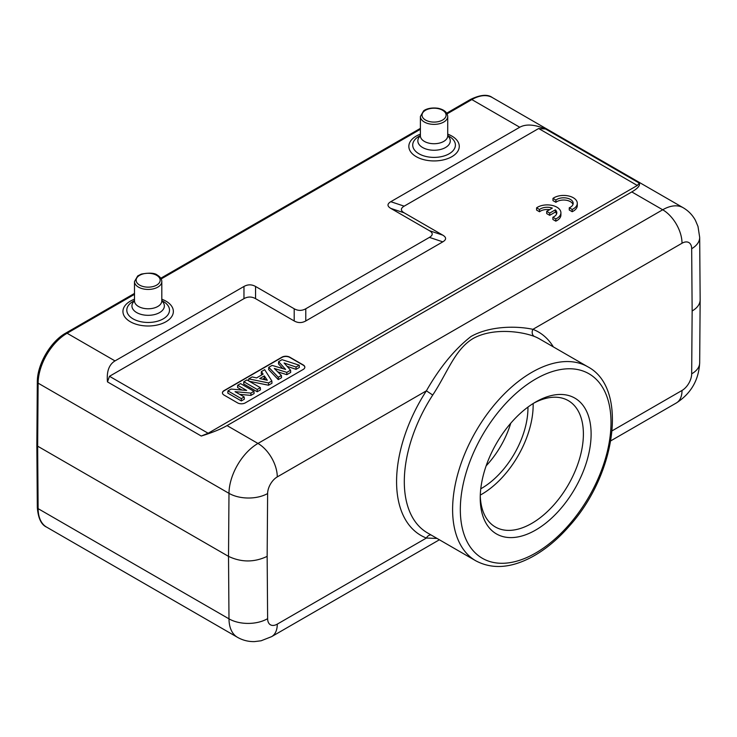<?xml version="1.0" encoding="UTF-8"?>
<svg xmlns="http://www.w3.org/2000/svg" width="737" height="737" viewBox="0 0 737 737"><rect width="100%" height="100%" fill="white"/><g stroke="black" fill="none" stroke-linecap="round" stroke-linejoin="round"><path stroke-width="1.11" d="M480.284 495.089A72.945 42.11 120 0 0 533.146 403.535M480.773 488.797A65.565 37.854 120 0 0 527.941 407.1M569.259 207.779L569.259 210.008L572.179 211.703A13.662 7.886 0 0 0 577.292 205.549L577.292 203.32A13.662 7.886 0 0 0 568.163 195.876A13.662 7.886 0 0 0 552.98 198.382L555.901 200.068A9.563 5.518 180 0 1 566.587 198.069A9.563 5.518 180 0 1 573.193 203.32A9.563 5.518 180 0 1 569.259 207.779L572.179 209.474A13.662 7.886 0 0 0 577.292 203.32M552.98 198.382L552.98 200.611L555.901 202.297A9.563 5.518 180 0 1 565.648 200.151A9.563 5.518 180 0 1 572.999 204.435M637.312 185.475L208.147 433.255L109.481 376.294L243.965 298.651C247.835 296.504 251.695 296.504 255.555 298.651L294.192 320.954C298.061 323.101 301.921 323.101 305.781 320.954L442.808 241.847C446.521 239.617 446.521 237.388 442.808 235.158L404.171 212.846C400.458 210.616 400.458 208.387 404.171 206.157L538.655 128.514L637.312 185.475L639.32 183.126L545.527 128.975L538.655 128.514M245.292 402.881L303.248 369.421A5.463 3.151 0 0 0 304.842 367.192A5.463 3.151 0 0 0 303.248 364.962L289.724 357.159A5.463 3.151 0 0 0 281.995 357.159L224.039 390.619A5.463 3.151 0 0 0 222.436 392.849A5.463 3.151 0 0 0 224.039 395.078L237.563 402.881A5.463 3.151 0 0 0 245.292 402.881M536.591 207.843L539.521 209.529A9.563 5.518 180 0 1 552.345 208.101L546.707 211.353L549.71 213.094L555.348 209.833A9.563 5.518 180 0 1 556.813 212.772A9.563 5.518 180 0 1 552.879 217.24L555.799 218.926A13.662 7.886 0 0 0 560.912 212.772A13.662 7.886 0 0 0 551.783 205.337A13.662 7.886 0 0 0 536.591 207.843L536.591 210.073L539.521 211.759A9.563 5.518 180 0 1 549.645 209.658M552.879 217.24L552.879 219.469L555.799 221.155A13.662 7.886 0 0 0 560.912 215.001L560.912 212.772M546.707 211.353L546.707 213.592L549.71 215.324L555.348 212.063A9.563 5.518 180 0 1 556.619 213.887M700.15 299.95L699.68 362.88A27.324 15.634 -179.6 0 1 691.674 373.825L692.144 310.996C697.331 307.909 700.003 304.215 700.15 299.913L700.15 299.775M437.059 538.434L426.391 538.047L277.278 624.128A27.324 15.772 -120 0 1 271.621 636.639L439.39 539.779M430.998 534.933A5.463 4.44 -68.8 0 0 426.391 538.047A117.478 67.822 -60 0 1 426.391 390.822C439.703 367.468 454.563 349.366 470.961 336.523C490.133 325.653 517.107 325.874 532.906 329.328L682.02 243.238A13.662 7.886 120 0 1 691.674 248.719A27.324 15.91 -0.4 0 0 699.68 237.351L700.15 299.738M109.481 376.294L107.473 381.886C106.496 371.531 109.002 364.539 115.009 360.909L67.104 333.253A40.977 23.658 120 0 0 38.121 383.148L228.986 493.348A27.324 15.634 0.4 0 0 267.623 493.541A13.662 7.886 120 0 1 277.278 476.903L426.391 390.822L432.73 395.041C447.433 372.83 454.655 349.614 473.08 338.513C492.076 327.919 519.88 330.959 534.288 336.413A5.463 4.44 111.2 0 1 532.906 329.328A117.478 67.822 -60 0 1 553.358 346.897M535.67 402.006A78.408 45.27 -60 0 1 591.111 434.019A78.408 45.27 -60 0 1 535.67 530.05A78.408 45.27 -60 0 1 480.229 498.037A78.408 45.27 -60 0 1 535.67 402.006L535.67 402.006M480.266 495.743A72.945 42.11 120 0 0 495.338 526.973A72.945 42.11 120 0 0 568.282 484.854A72.945 42.11 120 0 0 568.282 400.624A72.945 42.11 120 0 0 533.708 403.185M486.144 465.839A65.565 37.854 120 0 0 510.75 423.231M115.009 360.909L243.965 286.463C247.835 284.316 251.695 284.316 255.555 286.463L294.192 308.766C298.061 310.913 301.921 310.913 305.781 308.766L429.422 237.388C433.135 235.158 433.135 232.929 429.422 230.69L390.785 208.387C387.072 206.157 387.072 203.928 390.785 201.698L519.742 127.243C525.923 123.834 534.518 124.415 545.527 128.975M631.793 191.933L662.701 209.778L257.959 443.444L227.051 425.599L631.793 191.933C637.791 188.423 640.306 185.484 639.32 183.126M227.051 425.599C220.87 429.127 212.274 432.61 201.265 436.037L208.147 433.255M267.623 493.541L267.153 556.371C254.274 562.46 241.395 562.46 228.516 556.371L37.651 446.18L36.85 445.065L37.32 382.033A2.736 1.566 -179.6 0 0 38.121 383.148L37.651 446.18L38.121 508.65A40.977 23.658 120 0 0 46.615 527.121L237.471 637.312C242.759 640.315 248.433 641.743 254.495 641.605L261.082 640.785L271.621 636.639M304.842 367.302A5.463 3.151 0 0 0 303.248 365.183L289.724 357.381A5.463 3.151 0 0 0 281.995 357.381L224.039 390.84A5.463 3.151 0 0 0 222.445 392.959M287.071 366.298L296.053 369.338L299.379 367.422L299.222 365.202L282.031 359.665L278.614 361.646L285.634 369.44L272.11 365.395L268.765 367.33L278.282 377.289L281.414 375.483L274.302 368.472L286.804 372.369L290.571 370.195L284.104 363L296.044 367.035L299.222 365.202M277.702 371.826L286.822 374.672L290.691 372.434L290.571 370.195M268.765 367.33L268.646 369.55L278.264 379.61L281.534 377.722L281.414 375.483M278.614 361.646L278.494 363.866L282.732 368.574M261.386 371.586L263.127 374.129L256.605 377.897L252.128 376.929L248.747 378.882L268.508 382.936L271.861 381.001L264.675 369.688L261.386 371.586L261.267 373.806L261.957 374.801M249.318 381.287L268.535 385.23L271.971 383.24L271.861 381.001M243.827 381.72L243.698 383.949L257.222 391.762L260.465 389.882L260.336 387.653L246.95 379.923L243.827 381.72L257.222 389.449L260.336 387.653M239.737 394.378L250.93 395.391L254.09 393.567L253.952 391.338L240.566 383.608L237.683 385.267L246.637 390.444L231.096 389.072L227.936 390.896L241.321 398.625L244.205 396.967L235.039 391.669L250.893 393.107L253.952 391.338M227.936 390.896L227.807 393.125L241.321 400.937L244.343 399.196L244.205 396.967M237.683 385.267L237.554 387.505L241.92 390.03M262.612 379.205L264.297 378.238L265.384 379.822M296.053 369.338L296.044 367.035M286.822 374.672L286.804 372.369M278.264 379.61L278.282 377.289M264.325 375.907L267.31 380.255L259.728 378.56L264.325 375.907L264.297 378.238M268.535 385.23L268.508 382.936M248.59 380.872L248.747 378.882M257.222 391.762L257.222 389.449M250.93 395.391L250.893 393.107M241.321 400.937L241.321 398.625M163.245 301.424L161.808 300.595L163.245 301.424A21.345 12.326 0 0 1 163.245 318.854A21.345 12.326 0 0 1 133.056 318.854A21.345 12.326 0 0 1 133.056 301.424L134.493 300.595M449.155 136.354L447.718 135.525L449.155 136.354A21.345 12.326 0 0 1 449.155 153.784A21.345 12.326 0 0 1 418.966 153.784A21.345 12.326 0 0 1 418.966 136.354L420.394 135.525M539.521 209.529L539.521 211.759M555.799 218.926L555.799 221.155M555.348 209.833L555.348 212.063M549.71 213.094L549.71 215.324M572.179 209.474L572.179 211.703M555.901 200.068L555.901 202.297M612.115 430.813L682.02 390.463A13.662 7.886 120 0 0 691.674 373.825M692.144 310.996L691.674 248.719M682.02 390.463A27.324 15.772 60 0 1 676.354 402.964L610.798 440.818M267.153 556.371L267.623 618.656A13.662 7.886 120 0 0 277.278 624.128M492.325 97.551A40.977 23.658 120 0 0 471.837 99.578A2.736 1.575 -120 0 0 470.473 99.449C480.367 94.695 487.654 94.06 492.325 97.551L683.19 207.742A40.977 23.658 120 0 0 662.701 209.778A27.324 15.772 60 0 1 682.02 243.238M277.278 476.903A27.324 15.772 -120 0 0 257.959 443.444A40.977 23.658 120 0 0 228.986 493.348L228.516 556.371L228.986 618.85A40.977 23.658 120 0 0 237.471 637.312M534.288 336.413A112.015 64.672 -60 0 1 539.521 338.909L587.813 366.796A112.015 64.672 120 0 0 481.031 422.927A112.015 64.672 120 0 0 475.798 560.802C492.113 569.471 510.778 568.227 531.801 557.052C545.251 549.747 557.909 539.263 569.765 525.582C616.123 473.974 628.468 388.178 587.813 366.796M475.798 560.802L427.506 532.915A112.015 64.672 -60 0 1 432.73 395.041M611.01 422.513A106.552 61.512 -60 0 1 503.767 563.261A106.552 61.512 -60 0 1 487.369 427.147A106.552 61.512 -60 0 1 567.582 368.795A106.552 61.512 -60 0 1 611.01 422.513M447.092 113.867L471.837 99.578L519.742 127.243M107.473 381.886L201.265 436.037M134.493 294.349L67.104 333.253A2.736 1.575 -120 0 0 65.731 333.115C50.475 341.553 37.136 364.529 37.32 382.033M267.623 618.656A27.324 15.91 179.6 0 1 228.986 618.85L38.121 508.65A2.736 1.594 179.6 0 1 37.32 507.535C38.186 518.249 41.281 524.772 46.615 527.121M420.394 129.279L161.182 278.936M134.493 299.213A25.215 14.556 0 0 0 130.32 321.737A25.215 14.556 0 0 0 167.769 320.586A25.215 14.556 0 0 0 161.808 299.213M420.394 134.143A25.215 14.556 0 0 0 416.23 156.668A25.215 14.556 0 0 0 453.679 155.516A25.215 14.556 0 0 0 447.718 134.143M390.785 201.698L404.171 206.157M243.965 298.651L243.965 286.463M255.555 286.463L255.555 298.651M294.192 320.954L294.192 308.766M305.781 308.766L305.781 320.954M442.808 241.847L429.422 237.388M429.422 230.69L442.808 235.158M404.171 212.846L390.785 208.387M161.808 301.138L161.808 300.899A16.223 9.369 180 0 1 158.768 313.032A16.223 9.369 180 0 1 137.533 313.032A16.223 9.369 180 0 1 134.493 300.899A13.662 7.886 180 0 0 148.146 308.785A13.662 7.886 180 0 0 161.808 300.899L161.808 281.552C161.753 279.028 160.307 276.919 157.469 275.223C154.973 272.948 149.565 272.579 141.246 274.118L137.708 275.951L134.493 281.552A13.662 7.886 0 0 0 148.146 289.438A13.662 7.886 0 0 0 161.808 281.552M156.649 275.306A12.022 6.937 0 0 0 136.538 278.42A12.022 6.937 0 0 0 151.26 286.914A12.022 6.937 0 0 0 156.649 275.306M447.709 136.069L447.718 135.838A16.223 9.369 180 0 1 444.678 147.962A16.223 9.369 180 0 1 423.443 147.962A16.223 9.369 180 0 1 420.394 135.829L420.394 116.483A13.662 7.886 0 0 0 424.401 122.066A13.662 7.886 0 0 0 439.289 123.77A13.662 7.886 0 0 0 447.718 116.483C447.387 112.392 444.199 109.656 438.147 108.284C429.238 107.049 424.392 110.071 423.609 110.891L420.394 116.483M447.718 116.483L447.718 135.838A13.662 7.886 180 0 1 434.056 143.724A13.662 7.886 180 0 1 420.394 135.838L420.403 136.069M425.562 120.057A12.022 6.937 0 0 0 445.673 116.943A12.022 6.937 0 0 0 430.952 108.44A12.022 6.937 0 0 0 425.562 120.057M683.19 207.742C688.432 210.828 692.504 215.02 695.415 220.345L697.994 226.443L699.68 237.351M37.32 507.535L36.85 445.074M470.473 99.449L446.696 113.166M420.394 128.358L160.786 278.236M134.493 293.418L65.731 333.115M134.493 281.552L134.493 301.138M699.68 362.88C698.694 380.2 690.928 393.567 676.354 402.964"/></g></svg>
